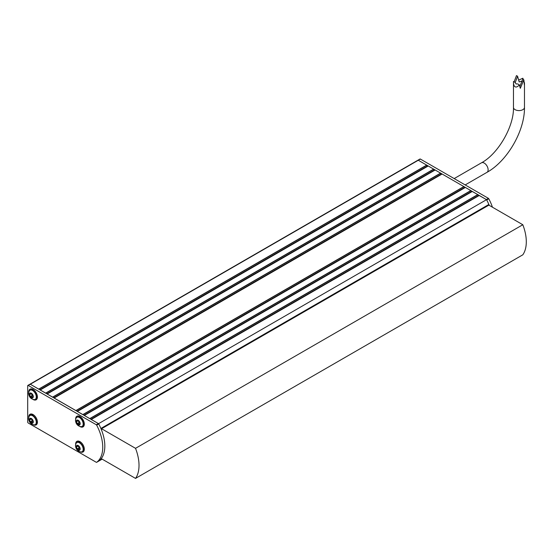 <?xml version="1.0" encoding="UTF-8"?>
<svg xmlns="http://www.w3.org/2000/svg" width="554" height="554" viewBox="0 0 554 554"><rect width="100%" height="100%" fill="white"/><g stroke="black" fill="none" stroke-linecap="round" stroke-linejoin="round"><path stroke-width="0.83" d="M101.576 430.153L101.576 428.727L488.857 205.132L488.857 204.474A34.383 19.854 -120 0 0 486.55 199.669L479.141 195.465L91.23 419.42L479.155 195.458M100.89 428.464L488.857 204.474M98.667 423.831A34.383 19.854 -120 0 0 98.577 423.665L486.55 199.669M98.577 423.665L91.175 419.454M478.614 195.77L477.756 194.593L472.195 191.442L84.27 415.403M89.907 418.72L84.222 415.431M471.683 191.732L470.803 190.576L465.381 187.446L464.73 187.695L463.85 186.566L442.106 174.011L441.462 174.261L440.575 173.125L435.16 170.002L434.274 170.113L433.63 169.115L428.214 165.992L427.328 166.103L426.684 165.106L418.277 160.251A0.734 0.422 -120 0 0 417.91 160.217A0.734 0.422 -120 0 1 418.277 160.251L486.315 199.537L488.399 198.332A0.734 0.422 60 0 1 488.787 198.761A34.383 19.854 60 0 1 492.437 207.203M82.955 414.704L77.283 411.428M75.995 410.68L54.015 397.994M52.72 397.246L47.069 393.977M45.774 393.236L40.123 389.968M38.828 389.227L30.304 384.247A0.734 0.422 -120 0 0 29.937 384.213L419.994 159.012A0.734 0.422 60 0 1 420.361 159.053L488.399 198.332M98.598 461.191A34.383 19.854 -120 0 1 98.577 461.205L102.151 459.141M100.925 459.037L101.576 458.664M33.635 424.876A6.142 3.546 -120 0 0 36.155 424.897A6.142 3.546 -120 0 0 37.423 422.086A6.142 3.546 -120 0 0 34.743 415.909A6.142 3.546 -120 0 0 30.013 414.267A6.142 3.546 -120 0 0 28.739 417.079A6.142 3.546 -120 0 0 28.746 417.224M30.581 414.039A6.142 3.546 -120 0 0 29.902 415.375M33.088 399.489A6.142 3.546 -120 0 0 36.155 399.794A6.142 3.546 -120 0 0 37.423 396.983A6.142 3.546 -120 0 0 34.743 390.805A6.142 3.546 -120 0 0 30.013 389.157A6.142 3.546 -120 0 0 28.739 391.962M30.581 388.936A6.142 3.546 -120 0 0 29.958 390.071M80.524 451.946A6.142 3.546 -120 0 0 83.045 451.974A6.142 3.546 -120 0 0 84.319 449.162A6.142 3.546 -120 0 0 81.639 442.978A6.142 3.546 -120 0 0 76.902 441.337A6.142 3.546 -120 0 0 75.635 444.149A6.142 3.546 -120 0 0 75.635 444.294M77.47 441.116A6.142 3.546 -120 0 0 76.791 442.445M79.977 426.566A6.142 3.546 -120 0 0 83.045 426.864A6.142 3.546 -120 0 0 84.319 424.052A6.142 3.546 -120 0 0 81.639 417.875A6.142 3.546 -120 0 0 76.902 416.227A6.142 3.546 -120 0 0 75.635 419.032M77.47 416.006A6.142 3.546 -120 0 0 76.847 417.148M102.739 447.244A34.383 19.854 -120 0 0 96.666 425.167A0.734 0.422 -120 0 0 96.271 424.738L28.219 385.452A0.734 0.422 -120 0 0 27.7 385.75L27.7 422.093A0.734 0.422 -120 0 0 28.219 422.993L96.271 462.278A0.734 0.422 -120 0 0 96.666 462.306A34.383 19.854 -120 0 0 102.739 447.244M98.702 461.129A0.734 0.422 -120 0 0 98.751 461.101A34.383 19.854 -120 0 0 104.824 446.039A34.383 19.854 -120 0 0 98.751 423.969A0.734 0.422 -120 0 0 98.356 423.54L30.304 384.247A0.734 0.422 -120 0 0 29.937 384.213L27.852 385.418M82.221 426.455A6.142 3.546 -120 0 0 83.522 426.49M82.428 451.607A6.142 3.546 -120 0 0 83.522 451.593M35.331 399.386A6.142 3.546 -120 0 0 36.633 399.413M35.539 424.537A6.142 3.546 -120 0 0 36.633 424.523M101.576 428.727L135.529 448.331A36.841 21.267 60 0 1 135.529 478.407L101.576 458.809L101.576 458.179M135.529 478.407L522.81 254.812A36.841 21.267 60 0 0 522.81 224.737L135.529 448.331M488.857 205.132L522.81 224.737M488.787 198.761L486.71 199.966A34.383 19.854 60 0 1 489.217 205.34M78.523 445.984L77.235 445.471L76.514 446.974L77.415 449.273L78.523 449.322L79.111 450.257L80.115 448.574L79.395 446.718L78.523 445.984M78.01 445.741L78.142 446.032A1.849 1.066 60 0 1 78.862 447.895L79.215 448.338A1.849 1.066 60 0 1 80.129 448.629M78.059 445.714L76.514 446.496L76.514 446.974L78.308 445.859M76.293 446.697A2.749 1.586 -120 0 0 78.239 450.063A2.749 1.586 -120 0 0 80.185 448.941A2.749 1.586 -120 0 0 78.239 445.568A2.749 1.586 -120 0 0 76.293 446.697M79.728 447.417L79.215 448.338L77.595 449.273M31.633 418.907L30.345 418.395L29.625 419.897L30.525 422.203L31.633 422.252L32.222 423.187L33.226 421.504L32.506 419.641L31.633 418.907M31.121 418.665L31.253 418.962A1.849 1.066 60 0 1 31.973 420.818L32.326 421.269A1.849 1.066 60 0 1 33.24 421.559M31.163 418.644L29.625 419.426L29.625 419.897L31.412 418.782M29.404 419.62A2.749 1.586 -120 0 0 31.349 422.993A2.749 1.586 -120 0 0 33.295 421.871A2.749 1.586 -120 0 0 31.349 418.499A2.749 1.586 -120 0 0 29.404 419.62M32.838 420.348L32.326 421.269L30.705 422.203M78.523 420.715L77.235 420.202L76.514 421.705L77.415 424.011L78.523 424.052L79.111 424.987L80.115 423.304L79.395 421.449L78.523 420.715M78.01 420.472L78.142 420.77A1.849 1.066 60 0 1 78.862 422.626L79.215 423.069A1.849 1.066 60 0 1 80.129 423.367M78.059 420.444L76.514 421.227L76.514 421.705L78.308 420.59M76.293 421.428A2.749 1.586 -120 0 0 78.239 424.793A2.749 1.586 -120 0 0 80.185 423.671A2.749 1.586 -120 0 0 78.239 420.306A2.749 1.586 -120 0 0 76.293 421.428M79.728 422.148L79.215 423.069L77.595 424.011M31.633 393.645L30.345 393.132L29.625 394.635L30.525 396.934L31.633 396.983L32.222 397.917L33.226 396.235L32.506 394.379L31.633 393.645M31.121 393.402L31.253 393.693A1.849 1.066 60 0 1 31.973 395.556L32.326 395.999A1.849 1.066 60 0 1 33.24 396.29M31.163 393.375L29.625 394.157L29.625 394.635L31.412 393.513M29.404 394.358A2.749 1.586 -120 0 0 31.349 397.724A2.749 1.586 -120 0 0 33.295 396.602A2.749 1.586 -120 0 0 31.349 393.229A2.749 1.586 -120 0 0 29.404 394.358M32.838 395.078L32.326 395.999L30.705 396.934M522.228 81.403L521.82 81.057L519.167 81.95L517.581 76.237L515.206 82.629M519.825 86.528L522.754 79.222L523.869 79.866L520.303 88.321L519.354 84.873C517.699 86.77 516.273 87.407 515.082 86.798C513.932 86.057 513.399 84.284 513.482 81.486L513.468 107.414A5.498 3.179 180 0 0 515.082 109.657A5.498 3.179 180 0 0 521.079 110.35A5.498 3.179 180 0 0 524.472 107.414L524.472 82.906L524.347 84.942L523.869 79.866M513.482 81.486L515.158 82.449L516.12 83.973L517.678 83.91L519.354 84.873M514.126 81.853L516.466 75.593L517.581 76.237M518.613 80.136L522.858 78.232L524.472 82.906M91.299 419.461L479.272 195.472M90.981 419.281L478.379 195.617M89.963 418.692L477.88 194.724M89.783 418.589L477.756 194.593M84.34 415.445L472.313 191.449M84.021 415.265L471.44 191.594M83.003 414.676L470.928 190.708M82.83 414.572L470.803 190.576M77.401 411.442L465.381 187.446M77.331 411.4L465.256 187.432M77.297 411.38L464.73 187.695M77.061 411.241L464.494 187.557M76.043 410.652L463.968 186.684M75.877 410.556L463.85 186.566M54.133 398.007L442.106 174.011M54.063 397.966L441.988 173.998M54.029 397.945L441.462 174.261M53.786 397.807L441.226 174.122M52.769 397.218L440.693 173.25M52.602 397.121L440.575 173.125M47.187 393.991L435.16 170.002M47.111 393.949L435.042 169.988M47.076 393.936L434.516 170.251M46.841 393.797L434.274 170.113M45.823 393.208L433.747 169.24M45.657 393.111L433.63 169.115M40.241 389.981L428.214 165.992M40.165 389.94L428.097 165.971M40.13 389.919L427.57 166.242M39.895 389.787L427.328 166.103M38.877 389.199L426.802 165.231M38.711 389.102L426.684 165.106M28.219 385.452L420.361 159.053M96.666 425.167L98.751 423.969M96.666 462.306L98.751 461.101M96.271 424.738L98.356 423.54M81.092 451.988A5.318 3.068 -120 0 0 83.183 449.301A5.318 3.068 -120 0 0 80.282 443.408A5.318 3.068 -120 0 0 76.057 443.255L75.476 445.548C75.829 449.211 77.698 451.358 81.092 451.988L82.317 451.676A5.381 3.102 -120 0 0 83.432 449.211A5.381 3.102 -120 0 0 81.085 443.796A5.381 3.102 -120 0 0 76.937 442.355A5.381 3.102 -120 0 0 76.48 442.736M81.757 451.884A5.381 3.102 -120 0 0 82.317 451.676L83.204 451.157A5.381 3.102 -120 0 0 84.312 448.962M81.39 442.729A5.381 3.102 -120 0 0 77.823 441.843L80.115 441.725M79.222 447.964L77.235 448.83M79.464 449.862L79.035 450.111M34.203 424.918A5.318 3.068 -120 0 0 36.287 422.231A5.318 3.068 -120 0 0 33.392 416.331A5.318 3.068 -120 0 0 29.168 416.186L28.586 418.471C28.94 422.141 30.809 424.288 34.203 424.918L35.428 424.599A5.381 3.102 -120 0 0 36.536 422.141A5.381 3.102 -120 0 0 34.189 416.726A5.381 3.102 -120 0 0 30.048 415.285A5.381 3.102 -120 0 0 29.584 415.666M34.867 424.814A5.381 3.102 -120 0 0 35.428 424.599L36.315 424.087A5.381 3.102 -120 0 0 37.423 421.885M34.5 415.659A5.381 3.102 -120 0 0 30.934 414.773L33.226 414.655M32.333 420.895L30.345 421.76M32.568 422.792L32.146 423.034M81.092 426.719A5.318 3.068 -120 0 0 83.183 424.039A5.318 3.068 -120 0 0 80.282 418.138A5.318 3.068 -120 0 0 76.057 417.993L75.476 420.278C75.829 423.942 77.698 426.088 81.092 426.719L82.317 426.407A5.381 3.102 -120 0 0 83.432 423.942A5.381 3.102 -120 0 0 81.085 418.533A5.381 3.102 -120 0 0 76.937 417.093A5.381 3.102 -120 0 0 76.48 417.467M81.757 426.615A5.381 3.102 -120 0 0 82.317 426.407L83.204 425.894A5.381 3.102 -120 0 0 84.305 423.755M80.226 416.691A5.381 3.102 -120 0 0 77.823 416.573L79.534 416.303M79.222 422.695L77.235 423.561M79.464 424.593L79.035 424.842M34.203 399.649A5.318 3.068 -120 0 0 36.287 396.962A5.318 3.068 -120 0 0 33.392 391.062A5.318 3.068 -120 0 0 29.168 390.916L28.586 393.208C28.94 396.872 30.809 399.019 34.203 399.649L35.428 399.337A5.381 3.102 -120 0 0 36.536 396.872A5.381 3.102 -120 0 0 34.189 391.456A5.381 3.102 -120 0 0 30.048 390.016A5.381 3.102 -120 0 0 29.584 390.397M34.867 399.545A5.381 3.102 -120 0 0 35.428 399.337L36.315 398.818A5.381 3.102 -120 0 0 37.416 396.685M33.337 389.614A5.381 3.102 -120 0 0 30.934 389.504L32.644 389.233M32.333 395.625L30.345 396.491M32.568 397.523L32.146 397.772M465.18 184.925L486.987 172.336A5.498 3.179 -120 0 0 487.832 167.931A5.498 3.179 -120 0 0 484.238 163.084A5.498 3.179 -120 0 0 481.488 162.807C498.185 153.86 514.07 126.354 513.468 107.414M96.645 462.32L98.723 461.115M84.263 449.89L83.204 451.157M76.057 443.255L77.823 441.843M37.374 422.813L36.315 424.087M29.168 416.186L30.934 414.773M84.291 424.551L83.204 425.894M76.057 417.993L77.823 416.573M37.402 397.481L36.315 398.818M29.168 390.916L30.934 389.504M486.987 172.336C507.381 161.006 524.853 130.737 524.472 107.414M454.183 178.575L481.488 162.807"/></g></svg>
